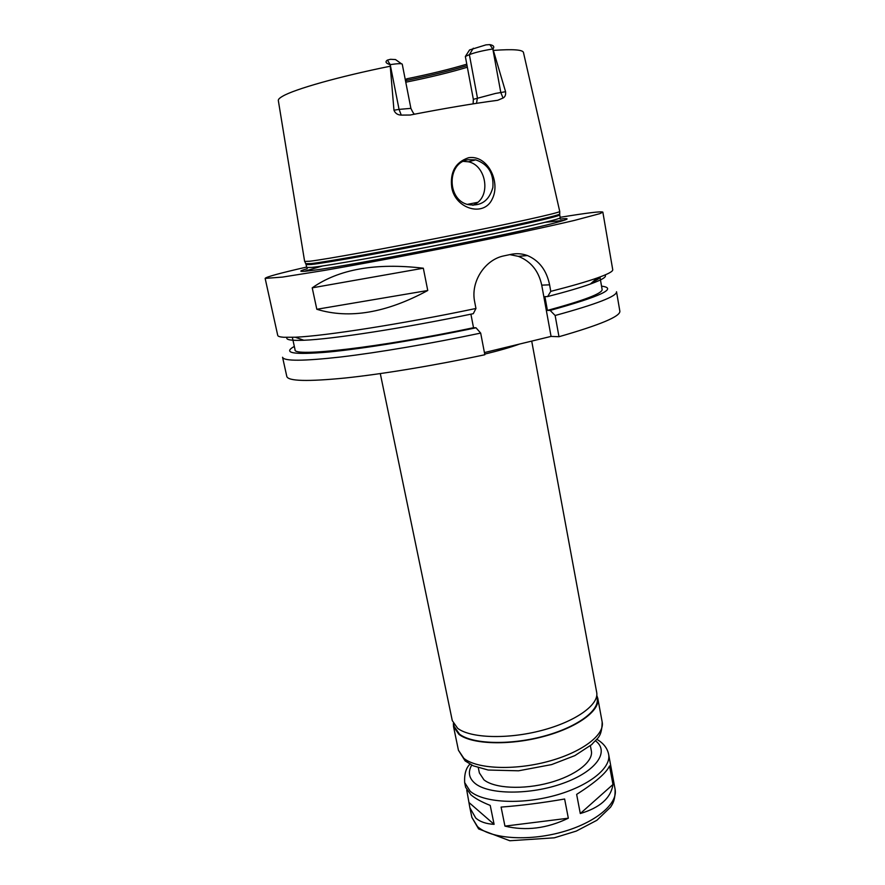 <?xml version="1.0" encoding="UTF-8"?>
<svg xmlns="http://www.w3.org/2000/svg" width="885" height="885" viewBox="0 0 885 885"><rect width="100%" height="100%" fill="white"/><g stroke="black" fill="none" stroke-linecap="round" stroke-linejoin="round"><path stroke-width="1.33" d="M568.325 818.205C547.03 828.493 525.9 831.137 504.948 826.125L501.087 807.087C520.822 805.615 541.996 802.927 564.63 799.011L568.325 818.205L504.948 826.125M576.644 794.398C595.262 782.506 606.225 773.025 609.533 765.967L612.973 784.497L580.294 813.536L576.644 794.398M613.106 778.523L608.637 754.341C611.513 768.069 588.381 786.5 554.32 795.648C520.325 804.885 483.133 802.573 470.2 791.245L464.658 782.594C464.227 774.132 465.986 768.003 469.924 764.186M612.973 784.497C610.882 798.038 599.997 807.717 580.294 813.536M464.658 782.594L465.643 787.34L470.942 794.852C475.223 798.48 481.65 801.998 490.224 805.416L494.095 824.333C486.153 823.913 480.035 821.811 475.743 818.028L469.88 807.784L466.749 790.106M494.095 824.333L469.404 802.883M531.708 341.101L596.678 692.324C599.289 704.571 575.803 721.563 541.587 730.479C507.437 739.484 470.322 738.178 457.645 728.3L452.29 720.656L380.296 373.603M596.7 695.986L597.143 698.387C599.753 710.655 576.522 727.625 542.66 736.475C508.853 745.424 472.081 744.042 459.481 734.119L454.149 726.441L453.651 724.052M596.789 695.378L597.784 698.287C600.417 710.666 576.976 727.791 542.804 736.718C508.687 745.745 471.594 744.351 458.895 734.329L453.529 726.596L453.352 723.521M590.383 745.734L591.357 750.945C593.569 761.554 575.571 775.691 549.331 782.771C523.135 789.929 494.284 788.391 483.918 779.796L479.371 772.915L478.309 767.726M601.534 286.143C618.084 288.245 600.959 296.331 550.16 310.414L555.138 315.491C596.567 304.141 617.022 296.221 616.524 291.751L619.854 311.177C620.485 316.376 600.185 324.895 558.988 336.72L551.067 336.411L484.416 352.573M480.677 333.092L484.836 354.752C435.409 365.328 382.541 374.078 345.305 377.995C307.726 381.678 288.233 381.181 286.817 376.512L282.569 357.263C283.831 361.268 303.256 361.18 340.836 356.976C378.083 352.584 431.072 343.59 480.677 333.092L476.008 327.793L473.519 327.727L470.909 314.175M472.9 205.32L476.761 203.174C490.987 193.66 485.367 164.997 468.375 161.789L463.342 161.369M451.759 187.52C449.868 172.121 455.476 162.187 468.574 157.718C487.602 154.665 500.733 181.812 492.414 198.66C484.172 217.677 455.222 208.893 451.759 187.52M468.287 159.72C446.914 162.453 446.671 199.7 467.877 204.557C480.743 206.636 489.062 200.961 492.856 187.531C493.907 173.405 488.199 164.179 475.721 159.853L468.287 159.72M465.344 56.474L469.559 49.947L485.942 44.87L489.792 44.615C493.642 45.312 494.693 46.75 492.923 48.941L492.823 48.952C482.447 50.666 474.625 52.569 469.371 54.649L465.344 56.474L473.353 99.341L473.11 103.855M405.772 82.205C429.822 77.36 450.343 72.371 467.346 67.227M405.253 79.561L407.034 78.743L405.629 81.486M406.215 80.48C429.867 75.69 450.155 70.756 467.059 65.645M407.034 78.743C430.099 74.052 450.011 69.196 466.782 64.174M387.398 60.103L390.219 64.616L399.058 109.386L410.894 108.368L402.244 64.162C401.69 63.377 397.686 63.532 390.219 64.616L390.119 64.638C385.827 63.311 384.92 61.806 387.398 60.103L390.528 59.295L395.506 59.561L401.436 63.764M393.969 110.227C395.219 113.357 397.653 114.984 401.27 115.105L399.058 109.386L393.969 110.227L390.119 64.638M492.923 48.941L505.567 91.697L495.489 93.445L473.353 99.341M401.27 115.105L410.164 115.028C444.491 108.368 473.674 103.456 497.702 100.293L503.056 98.025C505.07 96.974 505.91 94.872 505.567 91.697M493.686 50.39C513.068 48.996 522.991 49.726 523.477 52.558L559.762 211.559C557.926 213.163 511.01 223.584 448.717 235.974C386.468 248.364 325.525 259.382 309.85 261.23L304.639 261.451L278.344 100.647C278.045 99.507 279.483 98.036 282.647 96.222C294.539 89.208 338.601 76.663 389.909 66.287M312.217 287.846C338.778 269.184 375.826 262.635 423.329 268.21L427.754 290.501C386.203 312.969 349.221 319.219 316.819 309.274L312.217 287.846L423.329 268.21M427.754 290.501L316.819 309.274M555.138 315.491L558.988 336.72M599.953 276.983L602.121 289.483C602.519 293.377 584.277 300.358 547.417 310.414L550.16 310.414M599.919 276.994C599.842 278.155 597.519 279.748 592.917 281.784M604.886 275.036C607.243 276.673 602.408 279.671 590.372 284.03C580.46 287.581 566.212 291.762 547.649 296.563L544.906 296.63L547.417 310.414M287.028 337.395C285.468 339.796 291.077 340.747 303.854 340.249C332.063 339.232 404.401 328.103 473.287 313.677L475.953 308.478C402.498 323.899 324.762 336.023 295.214 337.218L283.687 337.273C279.925 336.997 277.945 336.377 277.735 335.404L265.146 278.388C266.042 276.95 279.87 273.177 306.63 267.06M560.15 217.312C587.242 212.876 601.468 211.15 602.851 212.134L599.886 213.639L574.642 220.354C548.434 226.571 506.22 235.642 458.419 245.233C410.308 254.847 361.191 264.062 324.64 270.368L282.47 277.094L265.146 278.388M475.953 308.478L474.67 301.807C470.344 281.463 485.268 259.449 503.963 255.865L510.844 254.393C516.464 253.187 522.006 253.575 527.482 255.555C539.253 260.621 546.631 270.379 549.596 284.826L550.769 291.364L547.649 296.563M602.851 212.134L612.73 269.682C613.073 271.407 607.906 274.162 597.242 277.956C586.6 281.707 571.113 286.176 550.769 291.364M509.771 254.614L518.389 256.351C530.9 261.352 538.677 270.943 541.731 285.147L551.067 336.411M560.194 219.082C571.035 217.876 569.121 219.192 554.475 223.02C515.745 233.43 353.845 265.19 314.053 270.19L306.122 271.153C298.699 271.839 299.075 271.02 307.261 268.708M473.519 327.727C379.787 347.506 292.415 357.396 295.048 349.73L292.338 337.34M476.008 327.793C421.039 339.331 362.916 348.778 328.081 352.075C293.543 354.974 282.293 353.082 294.329 346.422M519.462 344.077C511.032 347.197 499.45 350.537 484.714 354.122M597.784 698.287L602.176 722.038C604.897 734.948 581.666 752.571 547.627 761.576C513.665 770.669 476.628 768.888 463.862 758.345L458.43 750.237L453.529 726.596M595.494 740.833C609.986 751.509 596.247 771.443 563.181 783.258C530.303 795.228 488.221 794.841 474.791 783.17C468.851 777.992 467.822 771.974 471.716 765.116M613.117 778.601L615.097 789.309C618.117 803.823 595.262 822.961 561.422 832.21C527.648 841.558 490.555 838.681 477.513 826.59L471.882 817.408L469.88 807.784M467.28 204.38L477.823 202.322M473.32 48.221L469.371 54.649L477.413 97.837L476.517 103.324M489.792 44.615L492.823 48.952L500.788 92.494L503.056 98.025M541.731 285.147L549.596 284.826M559.563 213.882L559.541 214.148C557.716 215.851 511.065 226.317 449.137 238.651C387.276 250.975 326.665 261.86 311.022 263.597L305.878 263.653M559.762 211.559L559.718 214.889C560.824 216.073 515.623 226.361 452.777 238.928C389.997 251.495 327.218 262.757 311.332 264.482L306.11 264.648L304.827 261.584M559.718 214.889L560.227 217.732C561.356 219.037 516.198 229.458 453.374 242.036C390.628 254.614 327.859 265.788 311.951 267.392L306.719 267.469L306.11 264.648M304.23 271.319L322.372 266.009M545.193 222.301L563.999 220.354M602.176 722.038C601.8 738.057 597.121 737.913 591.766 744.55L574.852 755.624L551.609 764.596L518.533 770.802L488.177 770.027L473.221 765.813L465.112 760.89L458.43 750.237M596.8 739.296C603.393 743.101 607.342 748.124 608.637 754.341M615.097 789.309C615.307 800.361 612.608 803.912 610.561 807.153L596.888 820.284L576.268 831.092L554.309 837.818L509.804 840.75L478.608 828.902L471.882 817.408M468.375 161.789L475.721 159.853M410.894 108.368C412.808 112.506 414.114 114.419 414.822 114.121M590.372 284.03L597.242 277.956M518.389 256.351L527.471 255.544M303.854 340.249L295.214 337.218"/></g></svg>
